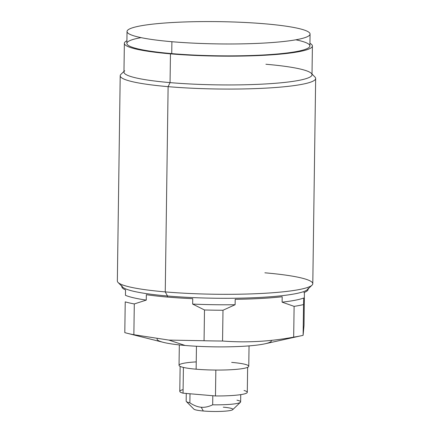 <?xml version="1.0" encoding="UTF-8"?>
<svg xmlns="http://www.w3.org/2000/svg" width="433" height="433" viewBox="0 0 433 433"><rect width="100%" height="100%" fill="white"/><g stroke="black" fill="none" stroke-linecap="round" stroke-linejoin="round"><path stroke-width="0.65" d="M240.743 394.636L240.64 401.884A27.241 3.312 -179.2 0 1 212.679 404.806L212.803 395.73L212.679 404.806C208.576 406.76 204.76 407.572 201.226 407.247C197.686 406.96 193.897 405.499 189.871 402.847L189.995 393.77L189.871 402.847A27.241 3.312 -179.2 0 1 186.168 401.126L186.271 393.451M244.028 390.49A33.752 4.108 -179.2 0 1 215.477 395.957L183.051 393.175A33.752 4.108 -179.2 0 1 183.099 389.64M240.429 402.289L232.738 409.656A19.593 2.382 -179.2 0 1 203.31 411.004L201.226 407.247C204.76 407.572 208.576 406.76 212.679 404.806A27.241 3.312 0.8 0 0 240.429 402.289A27.241 3.312 0.8 0 0 236.938 400.157M186.369 401.532A27.241 3.312 0.8 0 0 189.871 402.847C193.897 405.499 197.686 406.96 201.226 407.247L203.31 411.004A19.593 2.382 -179.2 0 1 193.849 409.109L186.369 401.532M223.287 407.177A19.593 2.382 -179.2 0 1 230.156 410.538A19.593 2.382 -179.2 0 1 203.31 411.004M247.638 367.325L247.292 392.303A33.752 4.108 -179.2 0 1 215.477 395.957L215.84 370.053L215.477 395.957L183.051 393.175L183.408 367.428L183.051 393.175A33.752 4.108 -179.2 0 1 179.787 391.362L180.133 366.383M231.671 362.389A34.867 4.243 -179.2 0 1 243.893 368.369A34.867 4.243 -179.2 0 1 196.133 369.197A34.867 4.243 -179.2 0 1 196.23 361.891M249.051 345.886L248.764 366.28A34.867 4.243 -179.2 0 1 231.135 369.717A34.867 4.243 -179.2 0 1 196.133 369.197L196.452 346.254L196.133 369.197A34.867 4.243 -179.2 0 1 179.04 365.306L179.322 344.912M271.404 340.365A57.205 6.96 -179.2 0 1 243.66 346.259A57.205 6.96 -179.2 0 1 185.108 345.469A57.205 6.96 -179.2 0 1 157.119 338.795M301.53 335.689L265.083 343.775A57.205 6.96 -179.2 0 1 185.108 345.469A57.205 6.96 -179.2 0 1 163.355 342.357L127.145 333.258A98.064 11.929 0.8 0 0 133.867 334.714L168.93 340.089L185.108 345.469L168.93 340.089L204.062 340.739A98.064 11.929 0.8 0 0 222.562 341.02C246.225 342.855 269.932 341.561 293.677 337.128A98.064 11.929 0.8 0 0 301.53 335.689A98.064 11.929 0.8 0 0 303.111 335.326L304.031 325.41L304.41 292.383L304.031 325.41L303.111 335.326A98.064 11.929 -179.2 0 1 293.677 337.128L294.11 306.364A98.064 11.929 0.8 0 0 303.538 304.556L303.111 335.326L303.538 304.556A98.064 11.929 -179.2 0 1 294.11 306.364L282.116 302.158A93.16 11.334 0.8 0 0 303.766 298.007L303.538 304.556L303.766 298.007A93.16 11.334 -179.2 0 1 282.116 302.158L282.192 296.751A93.16 11.334 -179.2 0 1 235.195 299.317L235.119 304.724L222.99 310.25L222.562 341.02A98.064 11.929 -179.2 0 1 204.062 340.739L204.49 309.974A98.064 11.929 0.8 0 0 222.99 310.25A98.064 11.929 -179.2 0 1 204.49 309.974L192.658 304.085A93.16 11.334 0.8 0 0 235.119 304.724A93.16 11.334 -179.2 0 1 192.658 304.085L192.734 298.678A93.16 11.334 -179.2 0 1 167.506 297.076L167.517 295.993A93.16 11.334 0.8 0 0 261.05 297.379A93.16 11.334 0.8 0 0 308.155 288.194M121.857 285.596A93.16 11.334 0.8 0 0 167.517 295.993L167.506 297.076A93.16 11.334 -179.2 0 0 192.734 298.678L192.658 304.085L204.49 309.974L204.062 340.739L168.93 340.089L133.867 334.714A98.064 11.929 -179.2 0 1 124.796 332.625A98.064 11.929 0.8 0 0 127.145 333.258M308.144 288.892L308.139 289.276A93.16 11.334 -179.2 0 1 303.842 292.605A93.16 11.334 -179.2 0 0 308.101 288.935M282.192 296.751A93.16 11.334 -179.2 0 1 235.195 299.317L235.119 304.724L222.99 310.25L222.562 341.02C246.225 342.855 269.932 341.561 293.677 337.128L294.11 306.364L282.116 302.158L282.192 296.751M121.846 286.294L121.841 286.678A93.16 11.334 -179.2 0 0 125.527 289.904L125.451 295.311A93.16 11.334 0.8 0 0 146.267 300.101L134.295 303.944A98.064 11.929 -179.2 0 1 125.229 301.861L124.796 332.625L125.229 301.861A98.064 11.929 0.8 0 0 134.295 303.944L133.867 334.714L134.295 303.944L146.267 300.101L146.343 294.694A93.16 11.334 -179.2 0 0 167.506 297.076A93.16 11.334 -179.2 0 1 146.343 294.694L146.267 300.101A93.16 11.334 -179.2 0 1 125.451 295.311L125.527 289.904A93.16 11.334 -179.2 0 1 121.884 286.332M118.057 282.457A97.734 11.891 0.8 0 0 165.249 291.896L167.517 295.993A93.16 11.334 -179.2 0 1 122.539 286.992L118.057 282.457M312.036 285.163L307.43 289.574A93.16 11.334 -179.2 0 1 167.517 295.993L165.249 291.896A97.734 11.891 0.8 0 0 312.036 285.163A97.734 11.891 0.8 0 0 264.882 272.812M312.794 283.718A97.734 11.891 -179.2 0 1 263.378 293.358A97.734 11.891 -179.2 0 1 165.249 291.896L168.118 86.654A97.734 11.891 0.8 0 0 266.246 88.11A97.734 11.891 0.8 0 0 315.657 78.476L312.794 283.718M120.206 75.743A97.734 11.891 0.8 0 0 168.118 86.654L165.249 291.896A97.734 11.891 -179.2 0 1 117.343 280.99L120.206 75.743M124.693 70.731A94.031 11.437 0.8 0 0 170.055 82.616L168.118 86.654A97.734 11.891 -179.2 0 1 120.964 74.297L123.973 71.418M312.014 74.043L314.943 77.009A97.734 11.891 -179.2 0 1 271.367 87.802A97.734 11.891 -179.2 0 1 168.118 86.654L170.055 82.616A94.031 11.437 0.8 0 0 269.396 83.721A94.031 11.437 0.8 0 0 311.316 73.334A94.031 11.437 0.8 0 0 265.911 64.252M170.456 53.849A94.031 11.437 0.8 0 0 264.866 55.251A94.031 11.437 0.8 0 0 312.404 45.979A94.031 11.437 0.8 0 0 309.936 43.322A94.031 11.437 -179.2 0 1 273.992 54.661A94.031 11.437 -179.2 0 1 170.456 53.849A94.031 11.437 -179.2 0 1 126.907 40.767A94.031 11.437 0.8 0 0 124.363 43.354A94.031 11.437 0.8 0 0 170.456 53.849L170.055 82.616L170.456 53.849M312.404 45.979L312.004 74.747A94.031 11.437 -179.2 0 1 264.466 84.018A94.031 11.437 -179.2 0 1 170.055 82.616A94.031 11.437 -179.2 0 1 123.962 72.122L124.363 43.354M141.109 37.639A91.525 11.134 0.8 0 0 171.733 53.605A91.525 11.134 0.8 0 0 283.961 53.34A91.525 11.134 0.8 0 0 295.831 39.804M310.066 34.05L309.904 45.947A91.525 11.134 -179.2 0 1 263.627 54.969A91.525 11.134 -179.2 0 1 171.733 53.605L171.901 41.714A91.525 11.134 0.8 0 0 263.794 43.078A91.525 11.134 0.8 0 0 310.066 34.05A91.525 11.134 0.8 0 0 265.202 23.837A91.525 11.134 0.8 0 0 173.314 22.473A91.525 11.134 0.8 0 0 127.037 31.495A91.525 11.134 0.8 0 0 171.901 41.714L171.733 53.605A91.525 11.134 -179.2 0 1 126.869 43.392L127.037 31.495M171.901 41.714A91.525 11.134 -179.2 0 1 139.821 26.012A91.525 11.134 -179.2 0 1 265.202 23.837A91.525 11.134 -179.2 0 1 297.282 39.533A91.525 11.134 -179.2 0 1 171.901 41.714"/></g></svg>
